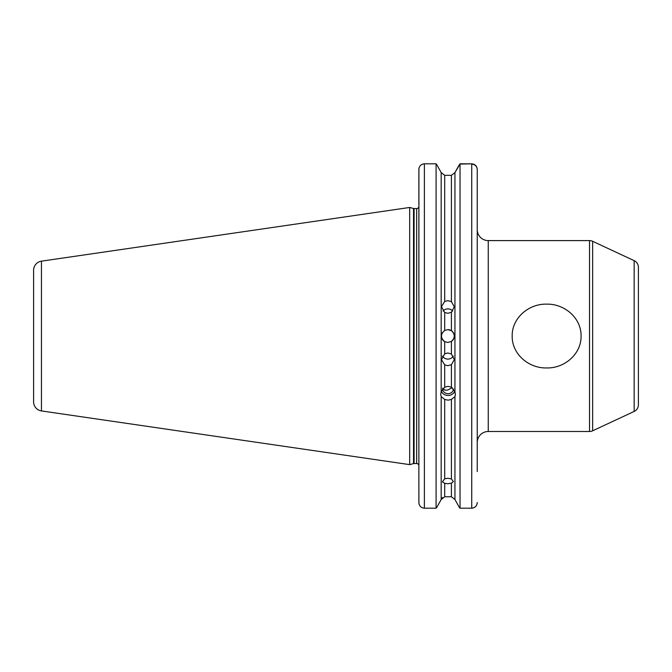 <?xml version="1.0" encoding="UTF-8"?>
<svg xmlns="http://www.w3.org/2000/svg" width="672" height="672" viewBox="0 0 672 672"><rect width="100%" height="100%" fill="white"/><g stroke="black" fill="none" stroke-linecap="round" stroke-linejoin="round"><path stroke-width="1.01" d="M581.07 336.042C581.381 354.295 564.211 368.5 546.588 367.937C528.956 368.441 511.888 354.278 512.182 336.042C511.871 317.789 529.049 303.584 546.689 304.156C564.312 303.66 581.364 317.831 581.07 336.042M444.704 399.42L444.704 478.792L442.369 481.824L444.704 483.294L444.704 496.759L441.176 499.514L441.176 396.631L444.704 399.42L448.056 400.176L451.416 399.42L454.944 396.631L455.398 394.506L454.944 391.826L454.944 172.57L451.416 175.333L444.704 175.333L441.176 172.57L444.704 175.333L444.704 301.476L441.454 306.617L444.704 312.48L444.704 330.456C440.412 334.177 440.412 337.907 444.704 341.628A6.426 6.426 0 0 1 442.31 332.833M444.704 478.792L447.871 478.262L451.416 478.943L451.416 399.42M444.704 496.759L451.416 496.759L454.944 499.514L459.203 507.184L454.944 499.514L451.416 496.759L451.416 483.16L447.871 483.773L444.704 483.294M444.704 330.456L447.871 329.624L451.416 330.683L451.416 312.253L447.871 313.312L444.704 312.48M447.871 329.624A6.426 6.426 0 0 1 451.416 341.41L447.871 342.468L444.704 341.628L444.704 353.808L441.454 359.629L444.704 364.871L444.704 387.148L441.176 391.826L440.714 394.506L441.176 396.631M453.34 356.084A6.426 6.359 0 0 1 442.42 356.101M444.704 353.808L447.871 352.976L451.416 354.035L451.416 341.41C455.213 337.831 455.213 334.261 451.416 330.683M454.944 391.826L451.416 387.148L451.416 364.652L447.871 365.702L444.704 364.871M443.033 311.06A6.426 6.325 180 0 1 452.726 311.069M444.704 301.476L447.871 300.653L451.416 301.694L451.416 175.333M442.705 388.786L442.756 388.114C443.747 390.029 445.511 390.625 448.056 389.903L452.189 387.618M453.55 388.962A5.51 5.174 0 0 1 442.571 388.962M451.416 387.148L448.056 386.375L444.704 387.148M454.784 391.322A7.342 6.896 0 0 1 448.056 395.455A7.342 6.896 0 0 1 441.328 391.322M634.158 411.44L634.158 260.652A7.342 7.342 0 0 1 638.4 267.305L638.4 404.788A7.342 7.342 0 0 1 634.158 411.44L592.637 430.802A7.342 7.342 0 0 1 589.537 431.491L488.258 431.491A11.012 11.012 0 0 0 477.246 442.504M33.6 401.848L33.6 270.245A9.181 9.181 0 0 1 41.454 261.164L409.693 207.463L409.693 464.629L41.454 410.928A9.181 9.181 0 0 1 33.6 401.848M477.246 229.589A11.012 11.012 0 0 0 488.258 240.601L488.258 431.491M589.537 431.491L589.537 240.601A7.342 7.342 0 0 1 592.637 241.29L592.637 430.802M418.874 206.758L418.874 297.318M418.858 206.598L418.874 206.59A2.201 2.201 0 0 1 416.674 208.564L416.674 463.529A2.201 2.201 0 0 1 418.874 465.73M634.158 260.652L592.637 241.29M589.537 240.601L488.258 240.601M454.944 499.514L454.944 396.631M451.416 483.16L453.382 481.589L451.416 478.943M451.416 312.253L454.297 306.718L451.416 301.694M451.416 364.652L454.297 359.554L451.416 354.035M441.176 391.826L441.176 172.57L437.102 165.245L441.176 172.57M418.9 503.084L418.874 476.28M423.301 163.918L424.376 163.808L424.376 508.192C420.983 507.805 419.152 505.924 418.874 502.538L418.916 168.722M418.874 203.893L418.874 169.42C419.16 166.051 420.991 164.178 424.376 163.808L436.086 163.808L437.102 165.245M418.874 374.774L418.874 444.343M418.874 471.542L418.874 472.609M459.136 165.245L460.034 163.808L471.736 163.808C475.121 164.178 476.952 166.051 477.246 169.42L477.246 207.564M459.01 165.245L454.944 172.57L460.034 164.069L460.034 508.192L471.736 508.192C475.121 507.814 476.96 505.932 477.246 502.538L477.196 503.244M418.95 168.47L419.11 167.79M421.285 164.783L423.259 163.926M424.376 508.192L436.086 508.192L436.918 507.184L436.086 508.192L436.086 163.808M436.918 507.184L441.176 499.514L436.918 507.184M459.203 507.184L460.034 508.192L459.203 507.184M472.811 508.082L471.736 508.192L471.736 164.069C475.129 164.447 476.96 166.303 477.246 169.655L477.246 471.542M471.736 163.808L460.034 164.069M477.162 503.496L477.002 504.185M474.827 507.217L473.365 507.931M473.357 507.94L472.853 508.074M419.773 505.63L419.412 504.974M419.278 504.672L419.11 504.168M441.176 499.514L442.47 497.549M41.454 261.164L41.454 410.928M409.693 464.629L413.524 463.604L413.524 208.488L414.095 208.564L414.095 463.529L416.674 463.529M413.524 208.488L409.693 207.463M414.095 208.564L416.674 208.564M413.524 463.604L414.095 463.529"/></g></svg>
